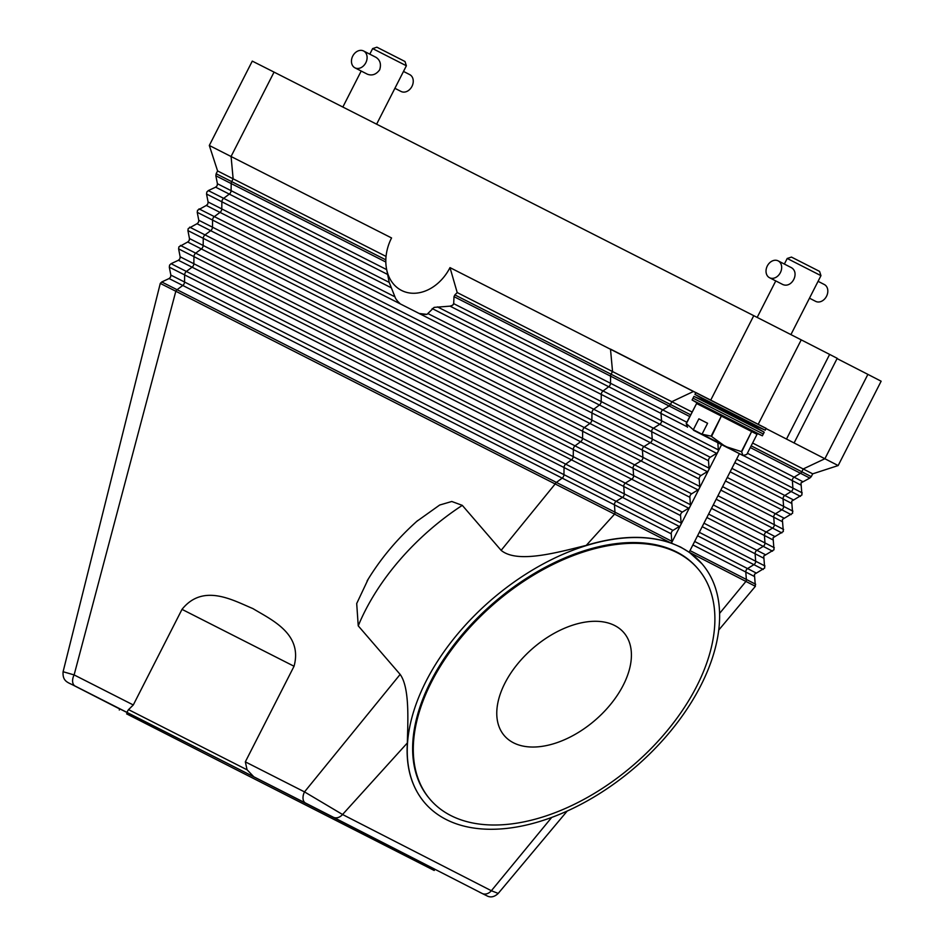 <?xml version="1.0" encoding="UTF-8"?>
<svg xmlns="http://www.w3.org/2000/svg" width="944" height="944" viewBox="0 0 944 944"><rect width="100%" height="100%" fill="white"/><g stroke="black" fill="none" stroke-linecap="round" stroke-linejoin="round"><path stroke-width="1.42" d="M721.594 444.671L671.408 543.154L680.612 547.06L689.167 552.24L739.376 453.698M386.049 256.426L217.58 170.935L209.308 145.47L391.559 237.947A42.291 32.769 117.1 0 0 386.509 268.78A42.291 32.769 117.1 0 0 414.156 293.265A42.291 32.769 117.1 0 0 449.993 267.612L457.203 292.557L692.058 412.009M752.604 443.019L812.701 473.841L811.262 476.649L801.798 471.764A3.151 2.443 -62.9 0 1 800.453 473.263L809.787 478.077L811.262 476.649M445.981 819.416A183.03 110.354 -40.8 0 1 424.883 802.99A183.03 110.354 -40.8 0 1 475.269 614.768A183.03 110.354 -40.8 0 1 680.895 547.39A183.03 110.354 -40.8 0 1 701.994 563.816A183.03 110.354 -40.8 0 1 651.596 752.038A183.03 110.354 -40.8 0 1 445.981 819.416M671.408 543.154L670.818 542.953C646.852 534.788 618.662 535.59 586.271 545.372L614.568 514.138L670.818 542.953M416.8 521.348L439.68 505.028L451.787 501.488L462.3 505.359L501.134 550.352C517.265 563.674 556.217 552.771 586.271 545.372M424.8 802.884L424.706 802.789C411.608 787.296 405.826 767.354 407.348 742.952C407.832 721.122 409.873 687.834 400.15 674.405L358.236 625.848L356.702 603.535L368.302 578.967M719.599 613.399L745.925 581.421L689.167 552.24M690.005 550.6L746.35 579.451A3.151 2.443 -62.9 0 1 745.925 581.421L755.389 586.307L754.421 574.306L764.699 568.028L763.731 556.028L774.021 549.75L773.053 537.75L783.331 531.472L782.364 519.471L792.641 513.194L791.674 501.193L801.952 494.927L800.984 482.915L809.787 478.077M689.675 552.606L701.911 563.721M457.203 292.557A53.218 41.241 117.1 0 1 454.855 294.906L454.005 296.652L453.686 303.649L452.554 305.254L450.04 306.151L434.122 307.378L426.983 314.376L419.16 313.479L400.291 303.897L397.684 301.289A56.805 44.014 -62.9 0 1 395.583 298.434L389.211 282.398L386.509 268.78M423.443 314.364A56.805 44.014 -62.9 0 0 426.983 314.376M451.751 305.738A56.805 44.014 -62.9 0 0 453.238 304.7M449.993 267.612L766.127 428.446M671.373 543.237A3.151 2.443 -62.9 0 0 671.786 541.266L671.243 533.844A3.151 2.443 117.1 0 1 673.001 530.386L679.338 526.457A3.151 2.443 -62.9 0 0 680.683 524.958A3.151 2.443 -62.9 0 0 681.096 522.988L680.553 515.566A3.151 2.443 117.1 0 1 682.323 512.108L688.648 508.179A3.151 2.443 -62.9 0 0 689.993 506.68A3.151 2.443 -62.9 0 0 690.418 504.71L689.863 497.287A3.151 2.443 117.1 0 1 691.633 493.83L697.958 489.901A3.151 2.443 -62.9 0 0 699.303 488.402A3.151 2.443 -62.9 0 0 699.728 486.443L699.185 479.021A3.151 2.443 117.1 0 1 700.944 475.552L707.268 471.622A3.151 2.443 -62.9 0 0 708.614 470.124A3.151 2.443 -62.9 0 0 709.038 468.165L708.496 460.743A3.151 2.443 117.1 0 1 710.254 457.274L716.59 453.344A3.151 2.443 -62.9 0 0 717.924 451.846A3.151 2.443 -62.9 0 0 718.349 449.887L717.829 442.76M160.279 283.401L175.82 291.248A3.151 1.994 -63.1 0 1 177.083 289.714L161.754 281.973L160.279 283.401L63.095 671.727C62.434 680.954 67.366 682.252 72.487 684.789A9.464 7.34 117.1 0 1 72.487 684.789L119.805 709.027L75.142 686.076A9.464 5.983 -63.1 0 1 72.629 681.686A9.464 5.983 -63.1 0 1 72.641 679.822A9.464 5.983 -63.1 0 1 74.116 674.913L175.82 291.248L614.568 514.138A3.151 2.443 -62.9 0 0 614.981 512.167L177.083 289.714L182.77 285.466L169.082 278.551L161.754 281.973M133.293 704.967L182.003 609.364C203.125 583.026 232.932 600.266 252.909 608.597C271.412 619.807 302.93 633.707 294.044 666.252L245.334 761.855L247.08 769.82L128.537 709.628L133.293 704.967L74.116 674.913L63.095 671.727M567.202 811.049L498.22 893.425L491.364 890.735L342.554 814.507L304.511 791.898L400.15 674.405M501.134 550.352L555.225 483.894A3.151 1.994 -63.1 0 1 556.488 482.349L562.176 478.112L182.77 285.466A3.151 1.994 116.9 0 0 184.033 283.932A3.151 1.994 116.9 0 0 184.54 282.008L170.84 275.093L170.557 277.135L169.082 278.551M245.334 761.855L304.511 791.898A9.464 5.983 116.9 0 0 303.048 796.807A9.464 5.983 116.9 0 0 303.036 798.659A9.464 5.983 116.9 0 0 305.549 803.061L75.142 686.076M247.092 769.773L253.83 776.818M126.85 712.354L128.514 709.581M119.298 710.018L119.864 708.897L224.637 761.95L425.697 864.61L434.783 869.353L434.205 870.474L126.602 713.853L434.205 870.474M498.22 893.425C494.727 896.694 491.269 897.65 487.836 896.281L479.517 892.174A9.464 5.983 -63.1 0 1 479.505 892.174L482.136 893.449A9.464 7.34 117.1 0 0 486.833 893.779A9.464 7.34 117.1 0 0 491.364 890.735L551.709 817.421M482.136 893.449L333.315 817.221A9.464 7.34 117.1 0 0 338.011 817.551A9.464 7.34 117.1 0 0 342.554 814.507L407.348 742.952M430.311 799.627L429.662 798.86A176.717 106.554 -40.8 0 1 478.313 617.128A176.717 106.554 -40.8 0 1 676.848 552.075A176.717 106.554 -40.8 0 1 697.215 567.934L697.876 568.701A176.717 106.554 -40.8 0 1 649.212 750.433A176.717 106.554 -40.8 0 1 450.689 815.486A176.717 106.554 -40.8 0 1 430.311 799.627A176.717 106.554 -40.8 0 1 478.974 617.895A176.717 106.554 -40.8 0 1 677.509 552.842A176.717 106.554 -40.8 0 1 697.876 568.701M614.721 625.542A78.895 47.566 -40.8 0 1 623.819 632.622A78.895 47.566 -40.8 0 1 602.095 713.747A78.895 47.566 -40.8 0 1 513.465 742.786A78.895 47.566 -40.8 0 1 504.367 735.706A78.895 47.566 -40.8 0 1 526.091 654.581A78.895 47.566 -40.8 0 1 614.721 625.542M766.056 428.576L838.166 465.557L812.701 473.841M838.166 465.557L881.141 381.211L867.89 374.379L824.903 458.725L803.226 468.956L801.798 471.764L751.176 445.839M695.846 392.61L610.485 349.091L612.538 371.417L611.098 374.237L454.855 294.906M389.211 282.398L223.645 198.334L229.333 194.086A3.151 1.994 116.9 0 0 230.596 192.552A3.151 1.994 116.9 0 0 231.091 190.629L231.186 183.514A3.151 1.994 -63.1 0 1 231.693 181.602L233.133 178.782L231.079 156.456L274.055 72.11L252.284 61.112L209.308 145.47M274.055 72.11L753.76 315.674L710.785 400.02M758.244 424.222L801.232 339.864L753.76 315.674M794.223 442.677L837.21 358.319L829.634 354.413L786.647 438.771M801.232 339.864L829.634 354.413M837.068 358.59L867.89 374.379M693.946 396.374L712.732 404.681L742.668 419.915L764.203 432.175L693.946 396.374L692.105 399.985L709.168 409.897M744.368 427.833L762.386 435.798L692.094 399.973M694.949 394.38L695.87 392.551L766.162 428.364L765.242 430.193L694.949 394.38L712.708 404.669M686.371 423.573L696.589 403.513L686.205 423.49L693.309 429.756L698.879 418.829L707.599 423.266L702.041 434.193L711.139 436.152L725.275 446.429L741.583 451.68L743.022 455.515L702.041 434.193M696.589 403.513L721.358 416.092L711.139 436.152M711.587 436.376L721.358 416.092M721.806 416.316L751.648 431.55L741.429 451.61M741.724 451.763L751.648 431.55M751.943 431.703L757.017 434.358L746.798 454.418L743.022 455.515M693.309 429.756L728.815 447.94M702.23 434.688L743.376 455.716M687.503 427.254L686.205 423.49M698.879 418.829L707.587 423.29M728.296 448.081L693.51 430.263M787.213 258.467L791.461 257.087L816.418 269.783L819.581 271.412L820.961 275.66L787.213 258.467L784.37 264.049M769.525 277.725L781.974 284.097C791.686 289.678 800.795 271.789 790.565 267.235L778.163 260.874A9.464 7.34 117.1 0 1 780.381 272.627A9.464 7.34 117.1 0 1 769.549 277.737A9.464 7.34 117.1 0 1 769.525 277.725A9.464 7.34 117.1 0 1 767.307 265.972A9.464 7.34 117.1 0 1 778.139 260.863A9.464 7.34 117.1 0 1 778.163 260.874M809.48 298.186L815.687 301.372A9.464 7.34 -62.9 0 0 815.687 301.372A9.464 7.34 -62.9 0 0 815.699 301.372A9.464 7.34 -62.9 0 0 826.531 296.274A9.464 7.34 -62.9 0 0 824.313 284.51A9.464 7.34 -62.9 0 0 824.301 284.51L818.07 281.312M764.215 432.187L763.307 433.992L693.026 398.179M372.644 48.581L376.892 47.2L401.849 59.897L405 61.525L406.38 65.773L372.644 48.581L369.8 54.162M363.593 50.988L376.019 57.348C380.172 60.097 381.4 64.263 379.665 69.832C376.172 74.505 372.089 75.968 367.405 74.21L354.956 67.838A9.464 7.34 117.1 0 1 352.737 56.085A9.464 7.34 117.1 0 1 363.57 50.976A9.464 7.34 117.1 0 1 363.593 50.988A9.464 7.34 117.1 0 1 365.812 62.741A9.464 7.34 117.1 0 1 354.979 67.85A9.464 7.34 117.1 0 1 354.956 67.838M401.094 91.474A9.464 7.34 -62.9 0 0 401.106 91.485A9.464 7.34 -62.9 0 0 401.129 91.485A9.464 7.34 -62.9 0 0 411.962 86.388A9.464 7.34 -62.9 0 0 409.743 74.623A9.464 7.34 -62.9 0 0 409.72 74.623M671.786 541.266L614.981 512.167L614.438 504.745A3.151 2.443 117.1 0 1 614.863 502.786A3.151 2.443 117.1 0 1 616.208 501.288L622.533 497.358A3.151 2.443 -62.9 0 0 623.878 495.86A3.151 2.443 -62.9 0 0 624.291 493.889L186.393 271.435L192.08 267.199L178.392 260.284L171.065 263.695L169.59 265.122L169.306 267.164L184.635 274.905A3.151 1.994 -63.1 0 1 185.142 272.981A3.151 1.994 -63.1 0 1 186.393 271.435L171.065 263.695M679.338 526.457L564.04 467.54A3.151 1.994 -63.1 0 1 564.547 465.616A3.151 1.994 -63.1 0 1 565.798 464.07L571.486 459.834L192.08 267.199A3.151 1.994 116.9 0 0 193.343 265.653A3.151 1.994 116.9 0 0 193.85 263.73L180.151 256.815L179.867 258.857L178.392 260.284M564.04 467.54L184.635 274.905L184.54 282.008L563.946 474.643L564.04 467.54M734.798 462.678L791.143 491.541A3.151 2.443 -62.9 0 0 792.488 490.042A3.151 2.443 -62.9 0 0 792.901 488.072L792.358 480.649L800.701 484.956M743.648 455.704L792.358 480.649A3.151 2.443 117.1 0 1 792.783 478.691A3.151 2.443 117.1 0 1 794.128 477.192L802.459 481.499M747.388 453.262L794.128 477.192L800.453 473.263L750.291 447.562M736.556 459.221L802.235 492.886M693.545 391.441L671.868 401.672L670.441 404.48L690.619 414.817M358.236 625.848A183.03 110.354 -40.8 0 1 462.3 505.359M725.488 480.956L781.833 509.807A3.151 2.443 -62.9 0 0 783.178 508.32A3.151 2.443 -62.9 0 0 783.591 506.35L783.048 498.928L791.391 503.235M730.137 471.823L783.048 498.928A3.151 2.443 117.1 0 1 783.473 496.969A3.151 2.443 117.1 0 1 784.806 495.47L793.149 499.765M731.895 468.366L784.806 495.47L791.143 491.541L800.477 496.355M727.246 477.487L792.925 511.164M716.177 499.223L772.522 528.085A3.151 2.443 -62.9 0 0 773.856 526.599A3.151 2.443 -62.9 0 0 774.281 524.628L773.738 517.206L782.08 521.501M720.827 490.101L773.738 517.206A3.151 2.443 117.1 0 1 774.151 515.235A3.151 2.443 117.1 0 1 775.496 513.748L783.839 518.044M722.585 486.644L775.496 513.748L781.833 509.807L791.166 514.622M717.936 495.765L783.614 529.442M706.867 517.501L763.2 546.364A3.151 2.443 -62.9 0 0 764.546 544.865A3.151 2.443 -62.9 0 0 764.97 542.906L764.428 535.484L772.758 539.779M711.516 508.379L764.428 535.484A3.151 2.443 117.1 0 1 764.841 533.513A3.151 2.443 117.1 0 1 766.186 532.027L774.528 536.322M713.275 504.922L766.186 532.027L772.522 528.085L781.856 532.9M708.625 514.043L774.304 547.721M697.545 535.779L753.89 564.642A3.151 2.443 -62.9 0 0 755.235 563.143A3.151 2.443 -62.9 0 0 755.66 561.184L755.117 553.762L763.448 558.057M702.194 526.658L755.117 553.762A3.151 2.443 117.1 0 1 755.53 551.792A3.151 2.443 117.1 0 1 756.876 550.293L765.218 554.6M703.964 523.188L756.876 550.293L763.2 546.364L772.534 551.178M699.315 532.322L764.994 565.999M755.684 584.265L746.35 579.451L745.795 572.029L754.138 576.336M692.884 544.936L745.795 572.029A3.151 2.443 117.1 0 1 746.22 570.07A3.151 2.443 117.1 0 1 747.565 568.571L755.908 572.878M694.654 541.467L747.565 568.571L753.89 564.642L763.224 569.456M386.674 269.618L217.403 183.714L217.12 185.744L215.633 187.172L208.317 190.594L206.83 192.021L206.547 194.051L221.875 201.792A3.151 1.994 -63.1 0 1 222.383 199.868A3.151 1.994 -63.1 0 1 223.645 198.334L208.317 190.594M385.836 259.86L216.152 173.743L215.857 175.785L385.825 262.031M387.571 274.433L215.633 187.172M709.038 468.165L652.233 439.066L651.69 431.644A3.151 2.443 117.1 0 1 652.103 429.673A3.151 2.443 117.1 0 1 653.449 428.187L659.785 424.245L601.281 394.427A3.151 1.994 -63.1 0 1 601.788 392.503A3.151 1.994 -63.1 0 1 603.051 390.969L437.485 306.906M453.686 303.649L610.497 383.264L610.591 376.16L454.005 296.652M610.591 376.16A3.151 1.994 -63.1 0 1 611.098 374.237L670.441 404.48A3.151 2.443 -62.9 0 1 669.095 405.979L610.591 376.16M450.04 306.151L608.738 386.733A3.151 1.994 116.9 0 0 610.001 385.187A3.151 1.994 116.9 0 0 610.497 383.264L662.759 409.908L669.095 405.979L689.745 416.552M718.349 449.887L661.543 420.788L661.001 413.366A3.151 2.443 117.1 0 1 661.425 411.407A3.151 2.443 117.1 0 1 662.759 409.908L686.843 422.239M716.59 453.344L659.785 424.245A3.151 2.443 -62.9 0 0 661.13 422.759A3.151 2.443 -62.9 0 0 661.543 420.788L603.051 390.969L608.738 386.733L686.854 426.605M428.375 313.797L601.186 401.542L601.281 394.427L432.187 308.57M419.16 313.479L599.428 405A3.151 1.994 116.9 0 0 600.679 403.466A3.151 1.994 116.9 0 0 601.186 401.542L710.254 457.274M681.096 522.988L624.291 493.889L623.748 486.467L571.486 459.834A3.151 1.994 116.9 0 0 572.748 458.288A3.151 1.994 116.9 0 0 573.256 456.377L573.35 449.261A3.151 1.994 -63.1 0 1 573.858 447.338A3.151 1.994 -63.1 0 1 575.108 445.804L580.808 441.556A3.151 1.994 116.9 0 0 582.059 440.022A3.151 1.994 116.9 0 0 582.566 438.099L582.66 430.983A3.151 1.994 -63.1 0 1 583.168 429.06A3.151 1.994 -63.1 0 1 584.419 427.526L590.118 423.278A3.151 1.994 116.9 0 0 591.369 421.744A3.151 1.994 116.9 0 0 591.876 419.82L591.971 412.705A3.151 1.994 -63.1 0 1 592.478 410.782A3.151 1.994 -63.1 0 1 593.741 409.248L214.335 216.613L220.023 212.365A3.151 1.994 116.9 0 0 221.274 210.831A3.151 1.994 116.9 0 0 221.781 208.907L208.093 201.992L207.798 204.022L206.323 205.45L197.52 210.3L197.237 212.329L212.565 220.07A3.151 1.994 -63.1 0 1 213.073 218.147A3.151 1.994 -63.1 0 1 214.335 216.613L199.007 208.872M400.291 303.897L206.323 205.45M394.604 296.652L221.781 208.907L221.875 201.792L390.981 287.649M699.728 486.443L642.923 457.344L642.38 449.922A3.151 2.443 117.1 0 1 642.793 447.952A3.151 2.443 117.1 0 1 644.138 446.453L650.463 442.524A3.151 2.443 -62.9 0 0 651.808 441.025A3.151 2.443 -62.9 0 0 652.233 439.066L593.741 409.248L599.428 405L708.496 460.743M690.418 504.71L633.613 475.623L633.058 468.2A3.151 2.443 117.1 0 1 633.483 466.23A3.151 2.443 117.1 0 1 634.828 464.731L641.153 460.802A3.151 2.443 -62.9 0 0 642.498 459.303A3.151 2.443 -62.9 0 0 642.923 457.344L205.013 234.891L210.713 230.643A3.151 1.994 116.9 0 0 211.963 229.109A3.151 1.994 116.9 0 0 212.471 227.185L198.783 220.271L198.488 222.3L197.013 223.728L188.21 228.578L187.927 230.607L203.255 238.348A3.151 1.994 -63.1 0 1 203.762 236.425A3.151 1.994 -63.1 0 1 205.013 234.891L189.685 227.15M699.185 479.021L197.013 223.728M700.944 475.552L212.471 227.185L212.565 220.07L707.268 471.622M680.553 515.566L623.748 486.467A3.151 2.443 117.1 0 1 624.173 484.508A3.151 2.443 117.1 0 1 625.518 483.009L631.843 479.08A3.151 2.443 -62.9 0 0 633.188 477.581A3.151 2.443 -62.9 0 0 633.613 475.623L195.703 253.157L201.402 248.921A3.151 1.994 116.9 0 0 202.653 247.375A3.151 1.994 116.9 0 0 203.161 245.464L189.461 238.549L189.178 240.578L187.703 242.006L178.9 246.844L178.617 248.886L193.945 256.626A3.151 1.994 -63.1 0 1 194.452 254.703A3.151 1.994 -63.1 0 1 195.703 253.157L180.375 245.428M689.863 497.287L187.703 242.006M691.633 493.83L203.161 245.464L203.255 238.348L697.958 489.901M682.323 512.108L193.85 263.73L193.945 256.626L688.648 508.179M671.243 533.844L562.176 478.112A3.151 1.994 116.9 0 0 563.438 476.567A3.151 1.994 116.9 0 0 563.946 474.643L673.001 530.386M333.315 817.221L305.549 803.061M182.003 609.364L294.044 666.252M217.403 183.714L215.857 175.785M208.093 201.992L206.547 194.051M198.783 220.271L197.237 212.329M189.461 238.549L187.927 230.607M180.151 256.815L178.617 248.886M170.84 275.093L169.306 267.164M217.58 170.935L216.152 173.743M367.086 580.973C380.397 558.883 397.247 538.753 417.626 520.604M755.389 586.307L718.738 630.073M820.961 275.66L790.919 334.601M775.767 280.923L757.182 317.408M746.468 421.874L765.218 430.181M763.283 433.98L762.386 435.798M361.198 71.036L342.849 107.038M406.38 65.773L376.621 124.183M403.501 71.425L409.743 74.623M394.899 88.299L401.106 91.485"/></g></svg>
